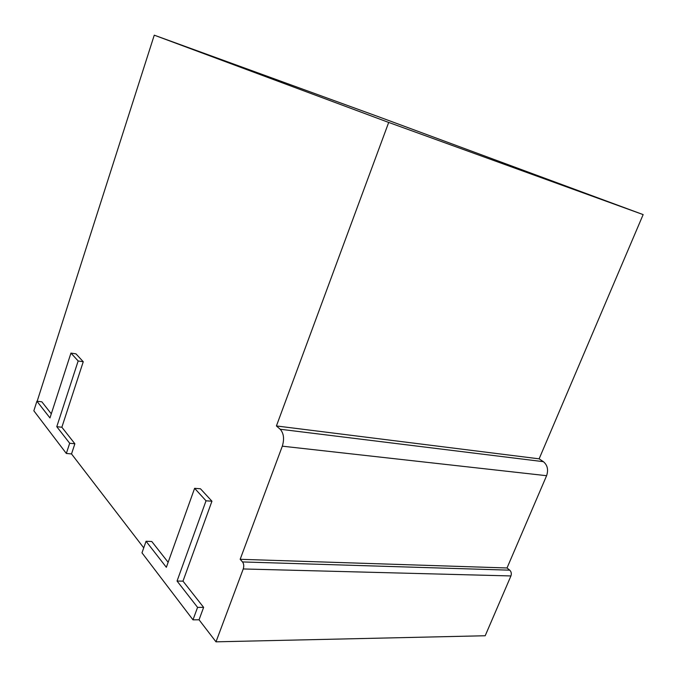<?xml version="1.0" encoding="UTF-8"?>
<svg xmlns="http://www.w3.org/2000/svg" width="677" height="677" viewBox="0 0 677 677"><rect width="100%" height="100%" fill="white"/><g stroke="black" fill="none" stroke-linecap="round" stroke-linejoin="round"><path stroke-width="1.02" d="M74.876 443.773L71.517 453.937L66.329 453.455L33.85 410.795L36.913 401.207L49.963 417.946L70.95 353.089L78.16 360.976L56.775 426.688L61.861 427.238L74.876 443.773L69.689 443.257L66.329 453.455M56.775 426.688L69.689 443.257M78.16 360.976L83.254 361.738L61.861 427.238M70.95 353.089L75.985 353.859L83.254 361.738M36.913 401.207L41.847 401.808L51.3 413.816M192.996 619.836L197.574 607.371L203.625 607.371L199.046 619.785L192.996 619.836L141.984 552.838L146.054 541.261L151.783 541.507L168.141 562.291M197.574 607.371L177.052 581.044L206.028 500.802L194.612 488.32L166.347 567.301L146.054 541.261M203.625 607.371L182.985 581.145L211.943 501.217L200.46 488.769L194.612 488.32M177.052 581.044L182.985 581.145M206.028 500.802L211.943 501.217M37.167 401.241L154.263 35.17L378.24 116.63L643.15 214.601L539.129 458.837L543.386 461.672L280.185 429.243C283.773 433.288 284.484 438.933 282.317 446.177L240.166 559.295L242.51 561.935C243.847 563.814 244.092 566.158 243.246 568.959L215.997 641.83L485.189 635.754L510.932 575.941C511.694 573.647 511.296 571.718 509.739 570.169L242.51 561.935M282.317 446.177L546.601 475.703C548.556 469.796 547.481 465.124 543.386 461.672M546.601 475.703L507.022 567.978L509.739 570.169M143.736 547.854L71.517 453.937M215.997 641.83L199.046 619.785M154.263 35.17L388.691 122.435L276.419 425.951L280.185 429.243M240.166 559.295L507.022 567.978M276.419 425.951L539.129 458.837M388.691 122.435L643.15 214.601M243.246 568.959L510.932 575.941"/></g></svg>
